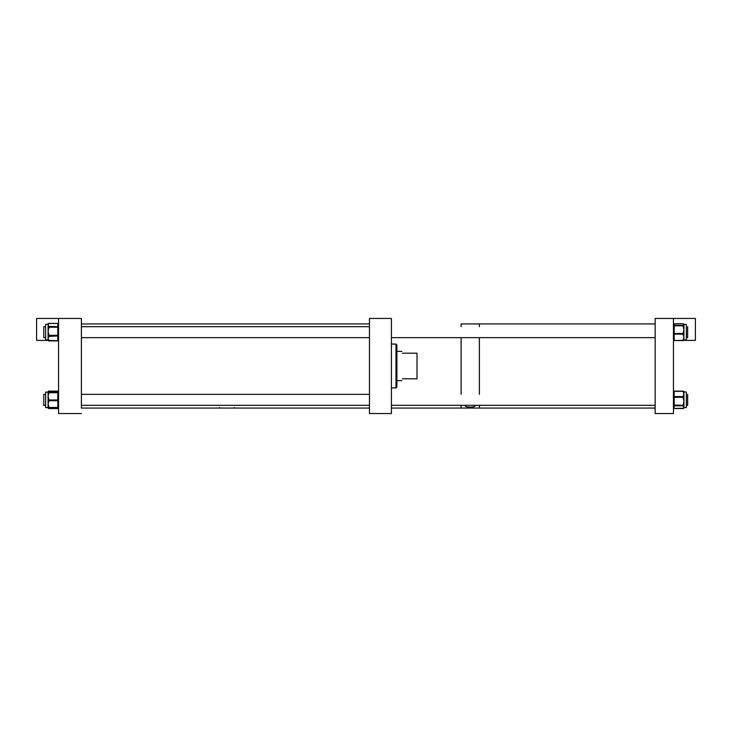 <?xml version="1.0" encoding="UTF-8"?>
<svg xmlns="http://www.w3.org/2000/svg" width="732" height="732" viewBox="0 0 732 732"><rect width="100%" height="100%" fill="white"/><g stroke="black" fill="none" stroke-linecap="round" stroke-linejoin="round"><path stroke-width="1.1" d="M369.459 413.553L391.41 413.553L391.41 318.447L369.459 318.447L369.459 413.553M395.985 344.058L396.89 344.973L396.89 387.027L395.985 387.942L394.118 387.951L395.985 387.841L395.985 344.058L391.41 344.049M396.89 386.926L395.985 387.841M391.41 387.951L394.118 387.841M402.38 378.801C401.731 381.216 401.731 381.216 402.38 378.801L417.011 378.801L417.011 353.199L402.38 353.199C401.731 350.784 401.731 350.784 402.38 353.199M234.322 408.063L81.398 408.063L369.459 408.063L234.322 408.063L234.322 407.55M219.691 408.063L219.691 407.55M465.406 405.839L465.406 405.766C464.966 407.559 475.48 407.559 475.059 405.766L474.894 405.308M465.561 405.308L465.406 405.766M391.41 408.063L461.105 408.063L461.105 405.308L461.105 408.063L479.387 408.063L479.387 405.308L479.387 408.063L655.167 408.063M461.105 394.338L461.105 337.662L461.105 394.338M479.387 394.338L479.387 337.662L479.387 394.338M461.105 326.692L461.105 323.937L461.105 326.692M479.387 326.692L479.387 323.937L479.387 326.692M673.449 318.447L673.449 413.553L655.167 413.553L655.167 318.447L695.4 318.447L695.4 340.398L683.651 340.398M683.917 324.66L683.917 325.886A0.732 0.723 180 0 0 683.185 325.173L683.917 324.56L683.185 323.8A0.732 0.723 -0 0 1 683.908 324.413L686.369 324.422L686.369 339.932L683.917 339.932M683.185 339.73A0.732 0.476 180 0 0 683.917 339.255L683.917 339.831A0.732 0.476 180 0 1 683.185 340.307L683.917 337.242L683.185 334.753A0.732 0.476 0 0 0 683.917 334.277L683.917 339.831A0.732 0.723 0 0 1 683.185 340.554L674.181 340.554A0.732 0.723 0 0 1 673.449 339.831A0.732 0.732 0 0 0 674.181 340.563L683.185 340.307L674.181 340.563M674.181 323.8A0.732 0.723 0 0 0 673.449 324.514A0.732 0.732 0 0 1 674.181 323.782L683.185 323.782L674.181 323.8L674.181 325.319L683.185 325.319A0.732 0.723 180 0 1 683.917 326.033L683.917 329.62L683.185 326.518L683.917 326.756M683.917 332.969L683.185 332.731L683.917 329.62L683.917 334.277M683.185 323.937A0.732 0.723 0 0 1 683.853 324.377M683.917 392.361L683.917 396.653A0.732 0.558 180 0 0 683.185 396.094L683.917 393.953L683.185 391.803A0.732 0.558 -0 0 1 683.917 392.361L683.917 391.858L686.369 392.068L686.369 407.578L683.917 407.578A0.732 0.686 180 0 1 683.185 408.227L683.917 407.532M683.917 404.887L683.917 407.148L683.185 406.059A0.732 0.686 -0 0 0 683.917 405.372L683.185 405.253L683.917 401.273L683.185 398.043L683.917 397.906L683.917 405.116A0.732 0.686 180 0 1 683.185 405.812L674.181 405.812L674.181 408.483L683.185 408.227M683.917 396.653L683.917 397.906L683.917 396.653M683.917 404.366L683.185 404.503M57.819 408.502L57.819 408.548A0.732 0.732 0 0 0 58.551 407.815A0.732 0.686 0 0 1 57.819 408.502L48.815 408.502A0.732 0.686 180 0 1 48.083 407.815L48.083 407.029M48.44 392.004A0.732 0.732 -0 0 1 48.815 391.895L48.083 392.068A0.732 0.686 -0 0 1 48.815 391.419L48.083 392.544M48.815 408.502L57.819 408.548L48.815 408.548A0.732 0.732 0 0 1 48.083 407.815A0.732 0.558 0 0 0 48.815 408.374L48.815 407.88A0.732 0.558 180 0 1 48.184 407.596M48.083 407.55L45.631 407.578L45.631 392.068L48.815 392.27A0.732 0.732 180 0 0 48.083 393.002L48.083 392.105M58.551 407.815A0.732 0.558 180 0 1 57.819 408.374L57.819 407.806L48.815 407.797A0.732 0.732 180 0 1 48.083 407.074L48.083 396.341L48.815 399.279L48.083 399.608M48.815 399.279L48.815 399.965L57.819 399.965L57.819 392.718L48.815 392.718L48.083 393.047L48.083 393.734L48.815 393.404L48.083 396.341L48.083 393.002M48.083 400.935L48.815 401.337L48.083 404.082L48.815 406.827L48.083 406.434M48.083 339.923L45.631 339.932L45.631 324.422L48.083 324.12A0.732 0.668 0 0 1 48.815 323.452L48.083 325.054L48.815 326.344A0.732 0.668 180 0 0 48.083 327.021L48.083 324.422A0.732 0.668 -0 0 1 48.815 323.754M57.819 340.902L57.819 340.956A0.732 0.732 0 0 0 58.551 340.224A0.732 0.668 0 0 1 57.819 340.902L48.815 340.902A0.732 0.668 180 0 1 48.083 340.224L48.083 331.267L48.815 334.533L48.083 334.615M48.083 328.082L48.083 327.021L48.083 328.082L48.815 328L48.083 331.267L48.083 328.082M48.083 335.832A0.732 0.586 -0 0 0 48.815 336.418L48.083 338.385L48.815 340.353A0.732 0.586 180 0 1 48.083 339.767M81.398 408.063L81.398 318.447L81.398 323.937L369.459 323.937M48.102 340.398L36.6 340.398L36.6 318.447L81.398 318.447M81.398 413.553L58.551 413.553L58.551 318.447M45.631 394.338L43.792 394.338L43.792 405.308L45.631 405.308M45.631 326.692L43.792 326.692L43.792 337.653M687.65 394.338L687.65 405.308L686.369 405.308M687.65 326.692L687.65 337.662L686.369 337.662M683.185 334.753L683.185 334.167L674.181 334.167L674.181 340.307A0.732 0.476 180 0 1 673.449 339.831M683.185 326.518L683.185 325.795L674.181 325.795L674.181 333.453L683.185 333.453L683.185 332.731M683.917 326.033L683.185 325.173M674.181 333.453L674.181 334.167A0.732 0.476 180 0 1 673.449 333.691L674.181 333.453M683.185 334.167L683.185 333.453L683.917 333.691A0.732 0.476 180 0 1 683.185 334.167M674.181 325.319L673.449 326.033A0.732 0.723 0 0 1 674.181 325.319M683.185 398.043L683.185 397.284L674.181 397.284L674.181 405.812A0.732 0.686 180 0 1 673.449 405.116L683.185 405.253L683.185 406.059M683.185 391.803L683.185 391.309L674.181 391.309L674.181 396.598L683.185 396.598L683.185 396.094M674.181 391.172L674.181 391.309A0.732 0.558 180 0 0 673.449 391.858A0.732 0.686 180 0 1 674.181 391.172L683.185 391.309A0.732 0.558 180 0 1 683.917 391.858A0.732 0.686 -0 0 0 683.185 391.172M674.181 408.483L674.181 408.483A0.732 0.686 180 0 1 673.449 407.797A0.732 0.732 0 0 0 674.181 408.529L683.185 408.529A0.732 0.732 0 0 0 683.917 407.797A0.732 0.686 180 0 1 683.185 408.483M674.181 396.598L674.181 397.284L673.449 397.147A0.732 0.558 180 0 1 674.181 396.598M683.185 397.284L683.185 396.598A0.732 0.558 180 0 1 683.917 397.147L683.185 397.284M48.815 392.27L57.819 392.315L57.819 391.153L48.815 391.419M57.819 391.153L57.819 391.153A0.732 0.686 0 0 1 58.551 391.84A0.732 0.732 0 0 0 57.819 391.108L48.815 391.108A0.732 0.732 0 0 0 48.083 391.84A0.732 0.686 0 0 1 48.815 391.153M48.815 391.849A0.732 0.732 0 0 0 48.349 392.023A0.732 0.732 -0 0 1 48.815 391.849L57.819 391.849A0.732 0.732 -0 0 1 58.551 392.581A0.732 0.732 0 0 0 57.819 391.849L48.815 391.895M48.083 393.047A0.732 0.732 -0 0 1 48.815 392.315L48.815 393.404M48.815 406.827L48.815 407.477L57.819 407.477L57.819 400.697L48.815 400.697L48.815 401.337M57.819 400.697L57.819 399.965L58.551 400.294L57.819 400.697M48.815 399.965L48.815 400.697L48.083 400.294L48.815 399.965M58.551 407.074A0.732 0.732 0 0 1 57.819 407.806L58.551 407.074A0.732 0.732 -0 0 1 57.819 407.797L48.815 407.806L48.083 407.074A0.732 0.732 0 0 0 48.815 407.806M57.819 392.718L57.819 392.315A0.732 0.732 -0 0 1 58.551 393.047L57.819 392.718M48.815 326.344L57.819 326.655L57.819 323.452L48.815 323.452M48.815 334.533L48.815 335.293L57.819 335.293L57.819 327.241L48.815 327.241L48.815 328M48.815 340.353L57.819 340.81L57.819 335.961L48.815 336.418M57.819 335.961L57.819 335.293L58.551 335.375A0.732 0.586 180 0 1 57.819 335.961M48.815 335.293L48.815 335.961A0.732 0.586 0 0 1 48.083 335.375L48.815 335.293M48.815 340.902L48.815 340.956A0.732 0.732 0 0 1 48.083 340.224A0.732 0.586 0 0 0 48.815 340.81L57.819 340.81A0.732 0.586 180 0 0 58.551 340.224M57.819 323.452L57.819 323.452A0.732 0.668 0 0 1 58.551 324.12A0.732 0.732 0 0 0 57.819 323.388L48.815 323.388A0.732 0.732 0 0 0 48.083 324.12M57.819 327.241L57.819 326.655A0.732 0.668 0 0 1 58.551 327.323L57.819 327.241M48.815 326.655L48.083 327.323A0.732 0.668 0 0 1 48.815 326.655M396.89 380.631L401.895 380.631M396.89 351.369L401.895 351.369M461.105 323.937L655.167 323.937M683.908 324.413A0.732 0.732 0 0 0 683.185 323.782M683.185 340.563A0.732 0.732 0 0 0 683.917 339.831M673.449 391.858A0.732 0.732 0 0 1 674.181 391.126L683.185 391.126A0.732 0.732 0 0 1 683.917 391.858M45.631 407.578L48.495 407.669M48.083 392.627L48.083 392.068M369.459 394.338L81.398 394.338M369.459 405.308L81.398 405.308M369.459 337.662L81.398 337.662M45.631 337.662L43.792 337.662M369.459 326.692L81.398 326.692M655.167 405.308L391.41 405.308M655.167 337.662L391.41 337.662"/></g></svg>
